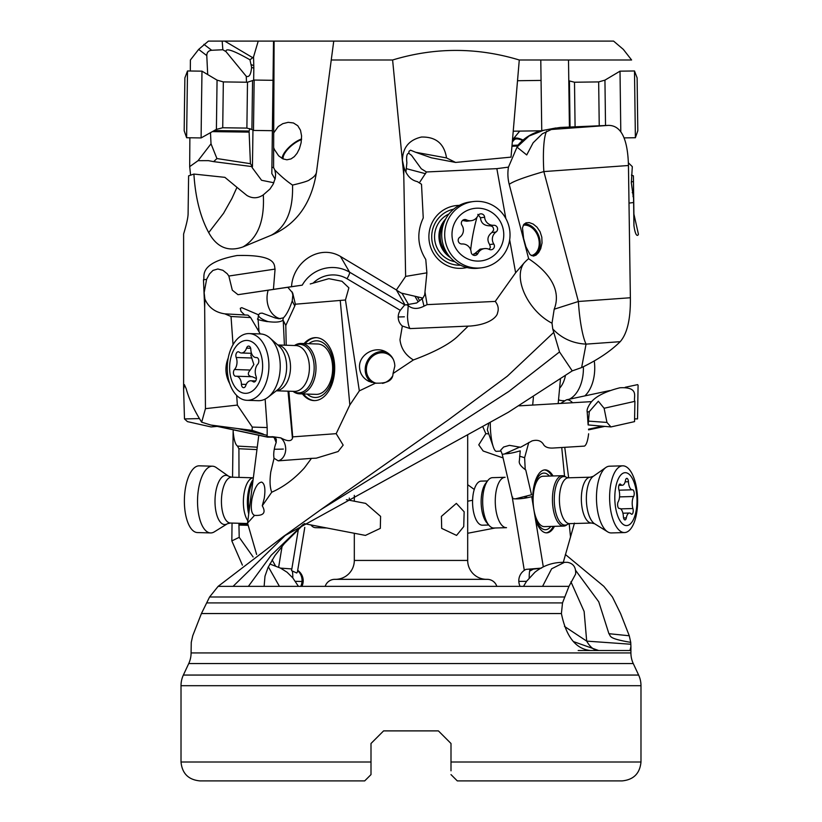 <?xml version="1.0" encoding="UTF-8"?>
<svg xmlns="http://www.w3.org/2000/svg" width="822" height="822" viewBox="0 0 822 822"><rect width="100%" height="100%" fill="white"/><g stroke="black" fill="none" stroke-linecap="round" stroke-linejoin="round"><path stroke-width="1.23" d="M233.037 344.675L231.023 316.491L224.827 313.85C215.2 312.422 208.552 307.469 204.884 299.013L204.144 292.704L206.599 279.357L209.497 273.932L213.001 270.397L217.84 268.989L222.885 270.294L227.283 273.798L228.845 276.028L232.307 290.176L237.99 294.687L302.249 285.152A34.01 33.127 149.9 0 1 349.586 272.174L340.462 256.433L396.379 289.94L405.626 276.408L426.895 272.832L425.775 259.464C417.453 246.097 416.61 232.256 423.248 217.953L421.501 184.251L417.329 181.611C410.877 180.172 406.366 175.23 403.808 166.763L403.777 175.22L392.608 59.996L331.245 59.996L316.593 171.356C311.918 202.52 297.204 223.646 272.462 234.732L272.411 234.763M272.462 234.732L243.014 246.908C228.249 252.149 216.813 247.381 208.716 232.605L223.563 213.299L231.907 198.503L236.972 187.344A74.504 4.552 40.9 0 0 246.949 195.482C252.436 198.698 257.892 198.503 263.307 194.876C264.674 220.728 257.913 238.072 243.024 246.908M236.972 187.344L224.889 177.347L193.9 174.059C195.41 197.691 200.352 217.203 208.716 232.605M193.9 174.059L188.608 175.846L188.094 214.09C187.981 217.84 186.491 224.478 183.614 234.003L183.614 389.484L184.385 384.624L186.173 388.683C189.05 399.266 194.218 410.435 201.667 422.189L205.449 408.657L204.668 307.469L203.476 279.829C205.531 277.24 196.633 263.122 237.044 255.519C278.668 254.419 273.808 266.061 275.072 269.092L273.428 289.375L291.533 286.673C292.899 262.084 319.152 243.857 340.462 256.433M403.777 175.22L405.626 276.408M403.808 166.763L402.42 160.454C402.667 147.703 409.017 139.904 421.46 137.038C435.917 136.709 444.27 143.675 446.521 157.927L455.604 162.437L511.027 157.125L519.278 59.996C477.037 47.224 434.807 47.224 392.608 59.996M519.278 59.996L631.604 59.996L623.343 49.402L613.582 41.1L333.753 41.1L331.245 59.996M190.314 71.011L190.396 59.996L198.657 49.402L208.418 41.1L333.835 41.1M273.705 132.887L273.654 147.621L274.435 149.563L278.637 155.81L282.963 158.882L286.919 159.797L291.029 158.913L294.297 156.653L297.05 153.313L299.413 148.69L301.119 142.72L301.592 135.969L300.503 130.266L297.78 125.735L293.444 122.971L288.162 122.334L282.789 123.67L278.216 126.557L273.705 132.887L274.106 41.1L281.473 41.1L277.106 41.1M289.159 41.1L532.841 41.1L289.159 41.1M520.47 139.617L520.418 138.939M631.409 175.055L633.392 175.846L633.906 214.09L638.386 234.003C638.745 234.599 635.889 239.634 633.937 225.68L633.567 198.616L631.327 182.936L632.313 166.64L628.388 162.818M543.558 130.297A44.09 44.09 0 0 0 518.024 145.114L517.726 146.008A35.11 12.649 2 0 0 517.541 146.614L517.357 147.415L526.727 154.947L533.139 142.781L542.345 133.77L553.237 128.581L560.111 127.461L608.362 125.386C621.052 125.304 627.751 138.671 628.45 165.51L630.371 297.749C630.659 318.936 627.268 333.578 620.209 341.675C610.602 351.189 597.738 359.82 581.627 367.568L572.246 370.886L508.335 412.264L283.539 536.396L218.138 586.353L209.579 596.998L564.796 596.998L568.958 586.353L575.606 574.095C576.109 567.396 573.417 563.471 567.529 562.34L563.347 562.34M588.131 424.943L587.216 412.079C586.62 409.859 587.925 406.592 591.1 402.256C595.868 396.276 605.475 391.447 619.922 387.779C640.615 386.659 632.714 398.321 634.903 401.342L634.543 421.624L610.931 426.937L588.131 424.923L589.302 411.606L587.216 412.079M634.594 418.86L637.512 418.922L638.088 385.22L637.615 384.634L625.193 387.275M633.392 175.846L633.567 198.616M631.296 181.898L633.413 181.57M633.577 196.283L632.95 196.366M222.176 41.1L222.844 49.752L211.696 50.276C208.48 50.615 206.846 52.382 206.784 55.588L207.699 74.566M222.844 49.752L225.988 51.611C225.475 47.686 233.469 50.419 249.97 59.801L252.744 57.694L224.714 41.1M225.988 51.611L246.24 76.282C249.2 77.484 250.977 74.494 251.583 67.312L249.97 59.801M252.96 130.133L252.446 166.65L250.433 163.691L216.926 158.543L211.018 143.809L210.483 132.681M253.659 80.33L253.834 68.226L251.583 67.312M246.24 76.282L246.518 82.221M214.265 130.564L249.076 131.027L249.991 128.612M249.076 131.027L250.433 163.691M216.926 158.543L213.679 161.636L208.367 160.639L198.051 160.68L189.687 166.64L189.872 137.777M252.446 166.65L213.679 161.636M273.839 182.761L261.56 180.275L252.035 167.431L252.426 166.712M258.221 41.1L253.556 56.852L253.834 68.226M273.521 41.1L271.825 173.545L275.072 179.155M271.794 167.267L273.603 167.637L274.856 170.062C280.99 176.278 286.878 181.282 292.529 185.084C303.308 182.556 309.051 180.727 309.76 179.576C314.066 177.151 316.347 174.48 316.604 171.562M273.654 147.621L273.603 167.637M282.069 158.441A17.005 6.586 140.4 0 1 301.582 138.939M270.931 235.4C286.087 227.334 293.279 210.555 292.529 185.084M274.856 170.062L275.617 174.12L275.267 178.261L273.11 184.272L269.965 189.029L263.307 194.876M217.214 426.392L211.069 426.937L187.457 421.624L184.488 418.922L183.614 389.484M190.591 175.055L189.687 166.64M565.361 554.48L603.862 586.353L612.421 596.998L620.579 613.551L629.272 635.766L630.741 642.372C607.571 638.427 611.157 636.279 608.917 633.69L629.272 635.766M242.398 565.135L231.835 540.907L232.04 523.069M239.007 477.397L238.914 448.74L237.527 446.099C235.339 444.671 233.869 439.719 233.14 431.262L232.554 477.212M199.448 418.593L184.488 418.922M509.671 239.767L515.63 272.76L495.234 301.417C498.183 305.096 498.944 308.928 497.526 312.905C497.474 315.699 491.196 324.33 470.318 326.046L468.18 326.118L458.357 335.725C450.281 343.709 435.3 351.785 413.404 359.954L393.029 373.527C392.875 380.473 387.039 383.679 375.531 383.134L359.337 390.871L349.843 404.989L336.177 433.667L343.164 445.113L338.099 451.545L316.285 458.173L311.456 458.368L304.346 467.975C294.389 478.928 283.518 487.004 271.743 492.203C269.893 487.621 269.565 480.86 270.777 471.941L274.055 458.286A12.268 4.11 102.1 0 1 274.271 449.233A12.268 4.11 102.1 0 1 276.182 442.596L276.315 439.236L275.555 438.136L272.914 437.14A10.655 4.49 21.6 0 0 271.815 437.16L267.499 437.14L210.699 425.005M267.016 435.29L237.579 428.57L210.874 425.046L201.667 422.189M237.579 428.57L252.107 430.348L252.262 427.08L237.363 405.082L205.449 408.657M237.363 405.082L236.674 395.423M229.78 383.771C225.238 375.335 224.714 366.766 228.208 358.053M204.884 299.013L204.668 307.469M237.99 294.687L273.428 289.375M302.249 285.152L291.533 286.673M413.404 359.954C405.441 355.114 400.961 348.364 399.985 339.692L402.338 326.036A12.268 11.95 149.9 0 1 400.283 310.356L404.722 304.89A10.655 1.161 32 0 1 405.041 304.911L396.379 289.94M396.913 290.423L401.342 293.105L422.929 298.098L424.697 294.831L426.895 272.832M405.914 172.219L406.88 162.777C406.202 156.663 406.828 153.498 408.76 153.282L409.037 151.258L410.568 150.19L415.685 152.286L446.521 157.927M415.685 152.286L431.386 157.814L455.604 162.437M517.541 146.614L529.029 136.041L543.455 130.338L555.878 127.975M572.246 370.886L559.515 351.929L508.818 391.447L447.939 430.749L320.96 509.558L287.299 533.776M546.702 131.15A44.09 7.634 -94.1 0 0 543.845 171.582C524.272 177.244 512.733 181.518 509.229 184.395L528.638 258.673C529.44 259.701 565.495 280.323 554.192 309.216L578.39 301.489A44.09 7.634 -94.1 0 0 586.055 344.13C572.749 343.411 561.642 338.356 552.754 328.954L559.515 351.929M370.999 743.489L383.597 730.892L370.999 743.489L383.597 730.892L370.999 743.489L370.999 762.004L181.015 762.004L181.015 685.702A25.194 25.194 0 0 1 183.368 675.057L188.731 663.57A25.194 25.194 0 0 0 191.084 652.925L191.259 642.372L192.728 635.766L201.421 613.551L209.579 596.998M285.624 535.071L233.068 586.353M206.641 602.906L562.515 602.906L561.405 613.551C566.101 636.629 575.76 648.959 590.391 650.521L629.96 650.521L630.916 646.709L630.741 642.372M562.515 602.906L564.796 596.998M502.376 454.628L500.629 450.23L503.609 447.024L509.445 445.349L520.552 447.271L532.05 440.9C537.639 439.4 541.606 440.828 543.938 445.185C545.726 447.312 548.767 448.267 553.062 448.041L584.473 446.099C586.394 444.938 587.781 440.828 588.624 433.78M634.903 401.342L604.108 408.267L606.955 422.426L610.931 426.937M588.079 421.09L606.955 422.426M500.824 451.093L496.447 451.34A22.05 4.706 -93.3 0 1 493.375 447.106A22.05 4.706 -93.3 0 1 490.529 430.636A22.05 4.706 -93.3 0 1 490.302 422.57M604.108 408.267L598.334 401.239L589.302 411.606M575.4 570.088L598.755 601.807L608.917 633.69M253.145 557.008L239.212 537.331L231.835 540.907M239.212 537.331L238.904 523.265M233.14 431.262L233.376 429.855M271.743 492.203L262.28 505.777C266.205 512.723 263.626 515.918 254.512 515.384C251.409 513.925 250.546 508.52 251.933 499.17C254.337 488.309 257.563 482.627 261.632 482.113C264.766 483.552 265.629 488.956 264.242 498.338L262.28 505.777M254.512 515.384L247.545 523.111L256.639 554.48M258.786 435.28L247.545 523.111M515.63 272.76L523.922 263.174A42.117 40.278 -98 0 1 528.638 258.673M552.754 328.954L552.014 323.2C528.125 310.973 512.856 278.35 523.922 263.174M553.72 332.407L507.287 376.229L448.103 420.063L321.001 509.517M303.256 524.261L271.137 555.312L248.388 586.353M274.055 458.286L278.237 460.844L311.456 458.368M336.177 433.667L292.714 436.872L292.447 438.393C291.142 441.568 287.268 441.404 280.816 437.89C283.919 440.551 285.553 444.229 285.717 448.925A12.597 9.833 -94.2 0 1 278.237 460.844M280.816 437.89L272.699 436.698A12.597 10.121 -85.9 0 0 271.815 437.16M266.831 435.3L267.078 437.016M266.903 435.526C266.626 436.574 268.558 436.965 272.699 436.698M263.215 434.047L252.107 430.348M252.262 427.08L267.181 427.563L267.171 435.3M267.181 427.563L265.136 399.102M260.297 333.948L250.638 317.569L247.967 315.134L224.827 313.85M231.023 316.491L250.638 317.569M280.528 318.792A22.05 17.108 95.2 0 1 267.027 298.386A22.05 17.108 95.2 0 1 268.136 290.258M284.412 345.189L283.23 320.416L285.799 325.461L294.779 305.979L292.221 300.975L292.827 295.026L292.016 291.8M292.221 300.975C289.395 309.226 286.467 314.847 283.446 317.826L278.977 318.751L275.278 317.98L262.136 313.11L259.968 313.346L258.457 314.795C258.385 316.912 261.242 319.059 267.027 321.248A12.597 4.059 -164.9 0 0 268.157 321.628L266.945 321.566C259.105 320.148 256.135 319.193 258.026 318.689L259.033 331.811M244.709 315.032L241 311.404L240.301 308.322L241.76 307.654L258.457 314.795M310.233 283.97L328.831 278.668L341.962 281.268L348.877 287.834L345.456 299.999L359.337 390.871M375.531 383.134L368.996 381.449C362.964 378.315 359.8 373.465 359.512 366.92C358.998 354.878 374.267 345.805 385.364 351.559C391.395 354.693 394.55 359.543 394.837 366.088L393.029 373.527M371.493 382.405A17.005 15.269 115.3 0 1 365.194 369.612A17.005 15.269 115.3 0 1 386.761 352.309M393.389 359.553A15.752 14.128 -64.7 0 0 387.522 353.974A15.752 14.128 -64.7 0 0 368.02 362.173A15.752 14.128 -64.7 0 0 374.061 382.446A15.752 14.128 -64.7 0 0 376.353 383.278M382.487 383.371A15.752 14.128 -64.7 0 0 392.433 376.301M486.583 579.335L335.417 579.335L486.583 579.335A18.896 18.896 0 0 1 467.687 560.44L467.687 435.043M354.313 495.347L354.313 501.204M354.313 533.273L354.313 560.44A18.896 18.896 0 0 1 335.417 579.335M346.37 499.684L365.636 503.383L380.586 516.37L380.319 528.371L365.43 535.41L304.304 523.665M464.153 511.787L456.364 503.383L441.414 516.37L441.681 528.371L456.57 535.41L463.731 526.594L464.153 511.787M512.414 141.939L514.048 139.966A15.752 6.093 39.6 0 1 522.587 140.48M523.049 140.079A17.005 6.586 -140.4 0 0 513.082 139.154A17.005 6.586 -140.4 0 0 512.579 140.1M482.822 426.741L485.823 433.667L478.764 444.846L483.172 451.011L503.074 457.916M564.467 626.405L586.692 641.119L584.123 611.465L570.92 581.771M474.263 489.439L467.687 484.692M574.455 523.111L563.286 562.34M564.755 447.363L568.66 477.798M561.734 447.538L564.55 476.205M569.194 523.676L570.53 537.228M528.793 442.452L524.621 457.71L525.227 469.681M526.573 496.498L526.686 497.824M540.599 568.321L533.314 569.122L529.604 571.187M553.052 475.959A31.493 13.183 88.4 0 0 544.976 469.886A31.493 13.183 88.4 0 0 533.283 490.087A31.493 13.183 88.4 0 0 532.707 502.632M535.482 519.494A31.493 13.183 88.4 0 0 546.733 532.851A31.493 13.183 88.4 0 0 554.46 526.337M578.185 650.521L598.673 650.521L573.345 641.55M598.673 650.521A44.09 19.409 90 0 1 586.692 641.119L630.844 644.243M630.916 646.709L630.916 652.925A25.194 25.194 0 0 0 633.269 663.57L638.632 675.057A25.194 25.194 0 0 1 640.985 685.702L640.985 762.004C639.876 773.481 633.577 779.78 622.09 780.9L457.299 780.9L622.09 780.9M298.437 586.353L292.807 577.907L287.073 572.235L280.518 568.115L269.78 563.984M272.144 559.854L275.606 566.142M238.914 448.74L256.957 449.593M257.265 447.189L237.527 446.099M297.636 570.684A12.597 11.436 96.3 0 1 302.034 581.175A12.597 11.436 96.3 0 1 300.76 586.353M298.407 529.07L291.553 570.643L296.711 573.006L297.42 571.989L304.787 527.375M562.772 562.34C552.353 562.443 543.075 565.742 534.927 572.235L526.532 581.339L518.816 581.38A12.597 12.597 0 0 0 520.1 586.353M523.511 586.353L526.532 581.339M507.287 452.542L509.959 453.312M519.607 456.2L524.621 457.71M525.782 496.735L526.594 496.981M512.743 497.156C511.808 498.307 512.702 498.872 515.425 498.851A12.659 2.302 -9.4 0 0 531.721 496.663L543.301 566.872M541.482 568.115L526.049 569.369A12.597 12.597 0 0 0 518.816 581.38M515.425 498.841L531.515 494.772L525.761 469.958C520.788 466.423 518.651 463.372 519.36 460.793L520.223 450.939C520.706 450.477 513.123 453.364 505.581 453.816L502.242 454.34M519.802 447.045L505.438 453.497A12.597 0.956 156.5 0 0 504.759 453.867M485.823 433.667L488.761 433.882M451.001 743.489L438.403 730.892L451.001 743.489L438.403 730.892L383.597 730.892L438.403 730.892L451.001 743.489L451.001 762.004L640.985 762.004M451.001 770.82L451.001 762.004L451.001 770.82M457.299 780.9L451.001 774.601M370.999 762.004L370.999 774.601L364.701 780.9L199.91 780.9C188.423 779.78 182.124 773.481 181.015 762.004M496.817 586.353A10.08 10.08 0 0 0 487.22 579.335L334.78 579.335A10.08 10.08 0 0 0 325.183 586.353M280.518 568.115L291.831 568.947M349.412 500.269A22.05 9.227 91.6 0 0 349.288 498.081M553.319 526.368A31.493 13.183 -91.6 0 1 546.157 532.831M544.4 469.927A31.493 13.183 -91.6 0 1 551.911 475.989M549.435 476.061A28.349 11.868 88.4 0 0 533.396 491.248A28.349 11.868 88.4 0 0 532.964 504.184M534.968 516.329A28.349 11.868 88.4 0 0 550.843 526.429M563.707 526.07L544.37 526.614A25.194 10.542 -91.6 0 1 533.612 492.399A25.194 10.542 -91.6 0 1 542.962 476.246L562.299 475.702A25.194 10.542 -91.6 0 1 565.135 476.534L566.502 477.377A24.28 10.162 88.4 0 0 554.357 496.221A24.28 10.162 -91.6 0 0 567.807 524.169L566.492 525.083A25.194 10.542 -91.6 0 1 563.707 526.07A25.194 10.542 -91.6 0 1 552.538 496.087A25.194 10.542 -91.6 0 1 562.299 475.702M483.182 493.806A25.194 10.542 -91.6 0 1 487.765 480.623A25.194 10.542 -91.6 0 1 492.542 477.654L505.119 477.294A25.194 10.542 88.4 0 0 495.358 497.68A25.194 10.542 88.4 0 0 506.527 527.673L493.95 528.022A25.194 10.542 -91.6 0 1 489.008 525.32A25.194 10.542 -91.6 0 1 483.182 493.806M489.008 525.32L486.675 522.587A22.05 9.227 -91.6 0 1 481.589 495.019A22.05 9.227 -91.6 0 1 485.586 483.48L487.765 480.623M488.751 525.011L482.422 525.196A22.05 9.227 -91.6 0 1 473.01 495.255A22.05 9.227 -91.6 0 1 481.189 481.117L487.518 480.942M531.361 255.601A15.752 11.662 70.7 0 0 532.255 255.334A15.752 11.662 70.7 0 0 538.071 236.623A15.752 11.662 70.7 0 0 523.285 225.238M524.292 223.892A17.005 12.597 -109.3 0 1 540.208 243.569A17.005 12.597 -109.3 0 1 533.838 256.022M542.037 242.932L541.801 237.147L540.044 231.67L537.002 227.17L533.19 224.057L529.296 222.598L526.008 222.824L523.686 224.591L522.484 227.889L523.624 238.534L525.957 246.857L530.087 254.676L533.273 256.074L535.985 255.19L538.657 252.549L540.701 248.696L542.037 242.932M509.229 184.395A40.237 38.49 -98 0 1 508.448 167.143L496.848 168.644L505.838 218.508M419.312 182.864L426.454 171.973L496.848 168.644M424.984 291.974L427.111 304.633L424.008 306.154C417.792 309.329 412.521 309.154 408.205 305.64L407.486 316.675A12.597 2.61 -92.7 0 0 410.096 328.595L468.18 326.118M495.234 301.417L427.111 304.633M459.282 205.387A31.493 30.804 83 0 0 455.861 205.613A31.493 30.804 83 0 0 429.105 232.996A31.493 30.804 83 0 0 448.812 266.266A31.493 30.804 83 0 0 463.546 268.126A31.493 30.804 83 0 0 466.917 267.52M402.338 326.036L410.096 328.595M408.205 305.64L407.054 304.972M416.261 303.061L405.338 304.962M416.035 303.082L415.449 303.123M416.538 303.041L418.151 301.808L414.976 296.321M418.151 301.808L422.929 298.098M426.454 171.973L421.296 168.798L411.483 155.286L408.76 153.282M508.448 167.143L517.49 146.018M466.855 267.499A31.493 30.804 -97 0 1 463.413 268.147M455.727 205.634A31.493 30.804 -97 0 1 459.221 205.418M453.641 209.168A28.349 27.722 83 0 0 431.704 236.9A28.349 27.722 83 0 0 460.536 265.218M454.823 261.694A25.194 24.65 -97 0 1 434.55 236.931A25.194 24.65 83 0 1 436.143 227.91A25.194 24.65 -97 0 1 448.956 213.977M552.014 323.2L554.192 309.216M513.37 131.181L541.215 130.801L513.37 131.181M541.061 80.412L517.634 80.72L541.061 80.412M301.53 139.617A15.752 6.093 -39.6 0 0 283.076 158.132A15.752 6.093 -39.6 0 0 283.169 158.975M294.779 305.979L295.365 304.212L345.456 299.999M340.287 300.893L349.843 404.989M288.861 391.21L292.714 436.872M285.799 325.461L286.21 345.24M302.455 393.923A31.493 19.625 -88.1 0 0 314.025 400.602A31.493 19.625 -88.1 0 0 333.157 380.401A31.493 19.625 -88.1 0 0 316.069 337.647A31.493 19.625 -88.1 0 0 304.089 343.555M283.23 320.416L282.747 320.405C280.117 322.152 275.257 322.553 268.167 321.618M258.427 315.021L258.026 318.689M257.687 329.53A12.597 3.011 148.5 0 1 258.838 328.553M295.365 304.212L292.683 292.992L287.834 287.32M314.518 400.602A31.493 19.625 91.9 0 1 303.441 393.954M305.075 343.586A31.493 19.625 91.9 0 1 316.562 337.667M307.13 394.067A28.349 17.663 -88.1 0 0 332.324 379.302A28.349 17.663 -88.1 0 0 328.368 348.24A28.349 17.663 -88.1 0 0 308.753 343.709M294.512 345.517A25.194 15.7 91.9 0 1 301.099 343.462L317.744 343.997A25.194 15.7 91.9 0 1 331.41 378.202A25.194 15.7 91.9 0 1 316.11 394.365L299.465 393.82A25.194 15.7 91.9 0 1 293.022 391.344M211.018 143.809L198.051 160.68M253.556 56.852L252.744 57.694M223.337 81.912L217.059 80.135L216.402 129.362L222.721 127.759L223.337 81.912L247.494 82.231L254.152 80.053L253.484 130.441L272.298 130.688M217.059 80.135L201.986 71.165L201.431 109.768L201.102 137.932L216.402 129.362M186.615 137.736L184.19 130.78L184.447 108.463L184.888 77.864L187.508 70.969L186.615 137.736L201.102 137.932M620.795 131.602L620.014 71.165L604.941 80.135L605.526 125.468M637.81 130.78L637.112 77.864L637.81 130.78L635.385 137.736L634.492 70.969L620.014 71.165M637.512 109.994L637.184 83.412L637.512 109.994M450.374 257.574A25.194 24.65 -97 0 1 439.369 231.588A25.194 24.65 -97 0 1 445.637 219.042M478.445 268.198A33.383 32.654 -97 0 1 442.277 228.701A33.383 32.654 -97 0 1 470.297 201.935L473.287 201.565A33.383 32.654 -97 0 1 483.418 201.945A33.383 32.654 -97 0 1 509.465 241.072A33.383 32.654 83 0 1 481.435 267.838L478.445 268.198M481.435 267.838A33.383 32.654 83 0 1 445.257 228.331A33.383 32.654 -97 0 1 473.287 201.565M452.439 229.595A26.458 25.883 -97 0 1 482.689 208.675A26.458 25.883 -97 0 1 503.321 239.685A26.458 25.883 -97 0 1 473.071 260.605A26.458 25.883 -97 0 1 452.439 229.595M497.526 229.667A3.678 3.596 83 0 0 493.734 225.29A8.723 8.528 -97 0 1 484.631 217.244A3.678 3.596 83 0 0 477.808 215.888A8.723 8.528 -97 0 1 466.485 219.885A3.678 3.596 83 0 0 461.954 225.238A8.723 8.528 -97 0 1 459.724 237.281A3.678 3.596 83 0 0 462.026 243.98A8.723 8.528 -97 0 1 471.129 252.025A3.678 3.596 83 0 0 477.952 253.382A8.723 8.528 -97 0 1 489.275 249.395A3.678 3.596 83 0 0 493.806 244.042A8.723 8.528 -97 0 1 496.036 231.999A3.678 3.596 83 0 0 497.526 229.667M477.818 214.388L480.48 217.758C480.973 222.978 484.004 225.66 489.583 225.803C492.388 225.916 493.724 227.365 493.58 230.15L491.875 232.513C487.538 235.935 486.788 239.942 489.645 244.545L490.415 247.258L489.244 249.374M484.559 248.593L480.099 249.138L473.071 255.015M462.498 220.491L466.752 221.231L471.201 220.686M558.518 399.821A33.383 20.807 -91.9 0 0 563.666 400.684A33.383 20.807 -91.9 0 0 564.077 400.663M569.338 399.215A33.383 20.807 -91.9 0 0 583.384 366.715M594.265 360.94A33.383 20.807 88.1 0 1 584.832 395.906M301.099 343.462A25.194 15.7 91.9 0 1 315.607 373.445A25.194 15.7 91.9 0 1 299.465 393.82M279.727 373.681A33.383 20.807 91.9 0 1 268.023 397.252A33.383 20.807 91.9 0 1 258.334 400.684L247.011 400.314A33.383 20.807 -88.1 0 0 268.404 373.311A33.383 20.807 91.9 0 0 252.714 334.184A33.383 20.807 91.9 0 0 249.179 333.578L260.502 333.948A33.383 20.807 91.9 0 1 269.945 338.006A33.383 20.807 91.9 0 1 279.727 373.681M247.011 400.314A33.383 20.807 -88.1 0 1 227.786 360.581A33.383 20.807 91.9 0 1 249.179 333.578M230.026 361.834A26.458 16.491 91.9 0 1 249.785 340.914A26.458 16.491 91.9 0 1 262.218 371.934A26.458 16.491 91.9 0 1 242.459 392.854A26.458 16.491 91.9 0 1 230.026 361.834M258.755 361.906A3.678 2.291 -88.1 0 0 256.639 357.529A3.678 2.291 -88.1 0 0 256.443 357.539A8.723 5.435 91.9 0 1 255.981 357.56A8.723 5.435 91.9 0 1 250.833 349.494A3.678 2.291 -88.1 0 0 248.655 346.093A3.678 2.291 -88.1 0 0 246.518 348.138A8.723 5.435 91.9 0 1 241.432 352.987A8.723 5.435 91.9 0 1 239.202 352.135A3.678 2.291 -88.1 0 0 238.267 351.775A3.678 2.291 -88.1 0 0 236.171 353.676A3.678 2.291 -88.1 0 0 236.191 357.488A8.723 5.435 91.9 0 1 236.88 363.982A8.723 5.435 91.9 0 1 234.496 369.53A3.678 2.291 -88.1 0 0 233.51 373.609A3.678 2.291 -88.1 0 0 235.606 376.24A3.678 2.291 -88.1 0 0 235.801 376.229A8.723 5.435 91.9 0 1 236.263 376.219A8.723 5.435 91.9 0 1 241.421 384.275A3.678 2.291 -88.1 0 0 243.589 387.676A3.678 2.291 -88.1 0 0 245.737 385.631A8.723 5.435 91.9 0 1 250.813 380.781A8.723 5.435 91.9 0 1 253.042 381.634A3.678 2.291 -88.1 0 0 253.988 382.004A3.678 2.291 -88.1 0 0 256.341 379.024A3.678 2.291 -88.1 0 0 256.053 376.281A8.723 5.435 91.9 0 1 257.748 364.249A3.678 2.291 -88.1 0 0 258.755 361.906M256.392 378.552L252.272 376.733L236.263 376.219M251.563 376.743C247.771 375.613 247.34 373.373 250.258 370.034L253.864 364.536L250.874 355.443L251.357 353.316M611.393 532.933A33.383 13.974 -91.6 0 1 607.643 531.834A33.383 13.974 -91.6 0 1 596.597 493.2A33.383 13.974 -91.6 0 1 605.855 467.502A33.383 13.974 -91.6 0 1 609.534 466.197L622.686 465.827A33.383 13.974 -91.6 0 1 625.532 466.434A33.383 13.974 -91.6 0 1 637.492 505.561A33.383 13.974 88.4 0 1 624.545 532.564L611.393 532.933M624.545 532.564A33.383 13.974 88.4 0 1 609.749 492.83A33.383 13.974 -91.6 0 1 622.686 465.827M614.907 494.084A26.458 11.076 -91.6 0 1 627.422 473.164A26.458 11.076 -91.6 0 1 636.896 504.184A26.458 11.076 -91.6 0 1 624.391 525.104A26.458 11.076 -91.6 0 1 614.907 494.084M634.204 494.156A3.678 1.541 88.4 0 0 632.58 489.778A3.678 1.541 88.4 0 0 632.498 489.789A8.723 3.648 -91.6 0 1 632.303 489.799A8.723 3.648 -91.6 0 1 628.44 481.743A3.678 1.541 88.4 0 0 626.806 478.342A3.678 1.541 88.4 0 0 625.491 480.387A8.723 3.648 -91.6 0 1 622.367 485.237A8.723 3.648 -91.6 0 1 620.723 484.384A3.678 1.541 88.4 0 0 620.024 484.014A3.678 1.541 88.4 0 0 618.73 485.977A3.678 1.541 88.4 0 0 618.894 489.737A8.723 3.648 -91.6 0 1 619.593 496.231A8.723 3.648 -91.6 0 1 618.195 501.769A3.678 1.541 88.4 0 0 617.692 505.92A3.678 1.541 88.4 0 0 619.233 508.489A3.678 1.541 88.4 0 0 619.315 508.479A8.723 3.648 -91.6 0 1 619.511 508.458A8.723 3.648 -91.6 0 1 623.374 516.524A3.678 1.541 88.4 0 0 625.008 519.925A3.678 1.541 88.4 0 0 626.323 517.881A8.723 3.648 -91.6 0 1 629.447 513.02A8.723 3.648 -91.6 0 1 631.091 513.884A3.678 1.541 88.4 0 0 631.779 514.253A3.678 1.541 88.4 0 0 633.207 511.274A3.678 1.541 88.4 0 0 632.919 508.53A8.723 3.648 -91.6 0 1 633.618 496.498A3.678 1.541 88.4 0 0 634.204 494.156M326.776 527.981L315.473 527.673A25.194 10.542 -88.4 0 1 310.87 524.929M252.919 481.106A25.194 10.542 91.6 0 0 248.532 505.694A25.194 10.542 91.6 0 0 249.097 510.986M228.722 476.308L216.145 467.502A33.383 13.974 91.6 0 0 212.466 466.197A33.383 13.974 91.6 0 0 197.66 505.931A33.383 13.974 91.6 0 0 210.607 532.933A33.383 13.974 91.6 0 0 214.357 531.834L227.396 523.748A24.619 10.306 91.6 0 1 215.097 504.646A24.619 10.306 91.6 0 1 228.722 476.308L231.681 477.192A22.924 9.597 91.6 0 0 221.519 504.482A22.924 9.597 91.6 0 0 230.396 523.028L247.658 523.511M212.466 466.197L199.314 465.827A33.383 13.974 91.6 0 0 196.468 466.434A33.383 13.974 91.6 0 0 184.508 505.561A33.383 13.974 -88.4 0 0 197.455 532.564L210.607 532.933M218.138 586.353L568.958 586.353M633.937 225.68L633.906 214.09M632.231 192.667L633.536 192.471M211.696 50.276L203.877 44.326M248.912 132.116L212.364 131.623M269.02 436.78L267.849 436.533M206.599 279.357L203.476 279.829M275.072 269.092L228.845 276.028M313.316 282.943A27.712 26.992 149.9 0 1 346.987 278.72A6.299 1.254 120.7 0 0 349.586 272.174L404.722 304.89M551.706 129.054L560.111 127.461M550.278 129.557L608.362 125.386M630.371 297.749L578.39 301.489L543.845 171.582L628.45 165.51M581.627 367.568L586.055 344.13L620.209 341.675M542.582 586.353L551.624 568.814L564.447 562.34M572.585 402.739A34.01 11.405 -102.1 0 0 566.389 399.841L609.832 390.563M588.521 429.187L602.536 426.197M279.418 586.353L268.352 566.831M274.075 437.314L276.182 442.596M274.271 449.233A12.597 0.699 179.8 0 0 283.343 449.059M213.751 425.539L266.842 436.883M259.875 432.886L241.945 429.053M346.987 278.72L400.283 310.356M354.313 560.44L467.687 560.44L354.313 560.44M282.11 546.178L278.637 567.242M248.193 525.33L239.171 525.073M247.864 524.21L239.058 523.963M191.084 652.925L630.916 652.925M561.405 613.551L201.421 613.551M508.037 453.58L507.821 452.665M524.816 497.012L526.666 497.567M530.447 570.643L530.169 568.947A12.597 2.137 87.5 0 0 529.193 577.907M532.677 405.071L533.416 397.17M188.731 663.57L633.269 663.57M183.368 675.057L638.632 675.057M181.015 685.702L640.985 685.702M295.468 581.339L302.023 581.473M301.9 586.353A12.597 12.597 0 0 0 303.184 581.38L303.01 581.308M292.396 571.187A12.597 2.137 -87.5 0 1 292.807 577.907M398.208 316.984L404.383 316.809M402.02 293.29L408.596 304.633M419.621 300.636L417.401 296.814M425.591 173.73L406.623 168.726M424.008 306.154L422.159 298.694M517.726 146.008L512.024 146.285M292.447 438.393L288.019 391.18M282.747 320.405L283.446 317.826M198.657 49.402L206.784 55.588M251.316 64.661L253.762 65.657M252.56 80.946L251.902 129.506L253.484 130.441M247.494 82.231L246.888 128.088L251.902 129.506M570.047 126.958L569.441 80.946L568.783 80.577M575.081 126.711L574.506 82.231L569.441 80.946M599.238 125.674L598.663 81.912L574.506 82.231M447.302 253.608A24.28 23.746 -97 0 1 440.582 231.722A24.28 23.746 83 0 1 443.623 223.635M484.631 217.244L480.48 217.758M489.583 225.803L493.734 225.29M491.875 232.513L496.036 231.999M489.645 244.545L493.806 244.042M473.791 253.895L477.952 253.382M462.642 220.358L466.485 219.885M476.976 217.285A42.241 8.354 -78.8 0 0 472.814 235.256A42.241 8.354 -78.8 0 0 470.667 249.837M559.607 388.2A24.619 15.341 -91.9 0 0 565.341 375.931M294.81 345.528A24.28 15.135 -88.1 0 1 313.798 373.229A24.28 15.135 91.9 0 1 293.32 391.354M277.795 344.973L295.838 345.559A22.924 14.293 -88.1 0 1 309.041 372.849A22.924 14.293 91.9 0 1 294.358 391.385L276.305 390.799M277.846 345.024A22.924 14.293 91.9 0 1 290.156 372.232A22.924 14.293 91.9 0 1 276.367 390.758M269.945 338.006L279.048 346.083A24.619 15.341 91.9 0 1 286.262 372.397A24.619 15.341 91.9 0 1 277.63 389.772L268.023 397.252M254.943 381.696L253.042 381.634M246.21 384.429L241.421 384.275M250.258 370.034L234.496 369.53M251.953 358.002L236.191 357.488M250.659 348.271L246.518 348.138M591.604 523.028L594.604 523.748A24.619 10.306 -91.6 0 1 586.456 495.255A24.619 10.306 -91.6 0 1 593.279 476.308L590.319 477.192A22.924 9.597 -91.6 0 0 581.431 495.738A22.924 9.597 -91.6 0 0 591.604 523.028L569.667 523.635A22.924 9.597 -91.6 0 1 559.494 496.344A22.924 9.597 88.4 0 1 568.382 477.798L566.502 477.377M628.44 481.743L625.141 481.836M619.541 496.889L633.618 496.498M620.672 508.869L632.919 508.53M623.579 517.952L626.323 517.881M619.356 484.415L620.723 484.384M253.114 479.627A24.28 10.162 -88.4 0 0 247.463 505.479A24.28 10.162 91.6 0 0 248.706 514.007M231.681 477.192L253.34 477.798A22.924 9.597 -88.4 0 0 243.456 505.098A22.924 9.597 91.6 0 0 247.843 520.747M629.025 203.106L633.618 202.51M569.42 126.989L568.505 59.996M541.749 130.677L540.784 59.996M283.467 536.437L287.238 533.797M519.206 405.852L591.655 401.629M304.428 523.563L284.412 543.496L274.887 555.631L268.023 567.55L264.992 576.181L264.119 586.353M513.082 139.154L519.751 131.088M472.588 500.269L467.687 501.204M495.224 527.981L467.687 533.273M488.751 423.443L487.333 429.793L493.375 447.106M524.302 570.355L512.353 497.875M512.363 497.978L502.17 454.021M566.389 399.841L560.686 403.438M558.169 403.581L560.44 379.394M588.624 429.855L604.787 426.392M303.184 581.38A12.597 12.597 0 0 0 297.698 570.355M518.024 145.114L512.106 145.391M254.152 80.053L272.986 80.309M222.721 127.759L246.888 128.088M187.508 70.969L201.986 71.165M598.663 81.912L604.941 80.135M635.385 137.736L624.134 137.891M637.112 77.864L634.492 70.969M256.988 357.591L255.981 357.56M255.673 380.935L250.813 380.781M251.511 353.316L241.432 352.987M569.667 523.635L567.807 524.169M590.319 477.192L568.382 477.798M594.604 523.748L607.643 531.834M593.279 476.308L605.855 467.502M619.017 490.179L632.303 489.799M622.912 513.205L629.447 513.02M618.894 485.34L622.367 485.237M230.396 523.028L227.396 523.748"/></g></svg>
